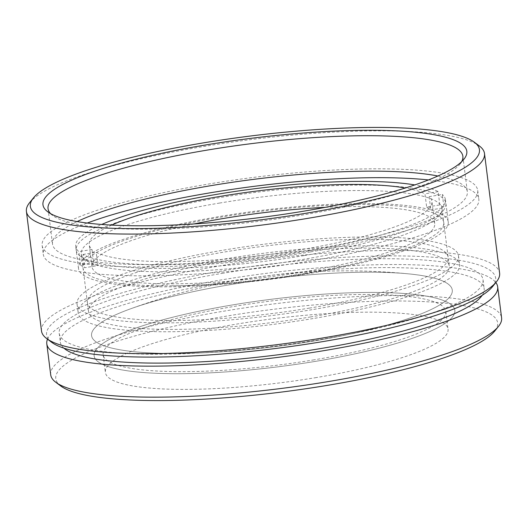 <?xml version="1.0" encoding="UTF-8"?>
<svg xmlns="http://www.w3.org/2000/svg" width="528" height="528" viewBox="0 0 528 528"><rect width="100%" height="100%" fill="white"/><g stroke="black" fill="none" stroke-linecap="round" stroke-linejoin="round"><path stroke-width="0.4" stroke-dasharray="2.64 1.98" d="M448.239 221.839A186.331 34.775 -7.2 0 0 220.519 216.328A186.331 34.775 -7.2 0 0 78.514 268.547A186.331 34.775 -7.2 0 0 306.233 274.058A186.331 34.775 -7.2 0 0 448.239 221.839L445.441 199.69A186.331 34.775 -7.2 0 1 303.435 251.909A186.331 34.775 -7.2 0 1 83.002 254.463L84.685 267.749L97.858 265.544L96.182 252.259A172.702 32.234 -7.2 0 0 300.3 249.797A172.702 32.234 -7.2 0 0 431.917 201.399A172.702 32.234 -7.2 0 0 429.158 196.647L442.332 194.449L444.015 207.735A186.331 34.775 -7.2 0 0 439.831 204.917L426.65 207.121L424.974 193.829A172.702 32.234 -7.2 0 0 405.293 188.008M97.858 265.544A172.702 32.234 172.8 0 1 93.68 262.733L80.5 264.931A186.331 34.775 -7.2 0 0 84.685 267.749M111.698 225.1A172.702 32.234 -7.2 0 0 89.239 244.688A172.702 32.234 -7.2 0 0 91.997 249.44L93.68 262.733M194.152 223.918A172.702 32.234 -7.2 0 0 92.037 266.838A172.702 32.234 -7.2 0 0 303.098 271.946A172.702 32.234 -7.2 0 0 434.716 223.549A172.702 32.234 -7.2 0 0 325.136 207.372M439.831 204.917L438.154 191.631A186.331 34.775 -7.2 0 0 414.79 184.912M445.441 199.69A186.331 34.775 -7.2 0 0 442.332 194.449M83.002 254.463L96.182 252.259M80.5 264.931L78.824 251.645A186.331 34.775 -7.2 0 1 75.715 246.398A186.331 34.775 -7.2 0 1 101.726 224.466M91.997 249.44L78.824 251.645M438.154 191.631L424.974 193.829M426.65 207.121A172.702 32.234 172.8 0 1 430.835 209.939L444.015 207.735M429.158 196.647L430.835 209.939M313.738 341.002A181.79 33.931 -7.2 0 0 452.278 290.05A181.79 33.931 -7.2 0 0 408.487 273.854A181.79 33.931 -7.2 0 0 230.109 284.678A181.79 33.931 -7.2 0 0 129.954 309.045A181.79 33.931 -7.2 0 0 91.568 335.623A181.79 33.931 -7.2 0 0 313.738 341.002A181.79 33.931 -7.2 0 0 452.278 290.05A181.79 33.931 -7.2 0 0 408.487 273.854A181.79 33.931 -7.2 0 0 230.109 284.678A181.79 33.931 -7.2 0 0 129.954 309.045A181.79 33.931 -7.2 0 0 91.568 335.623A181.79 33.931 -7.2 0 0 313.738 341.002M305.191 273.352A181.79 33.931 -7.2 0 0 362.201 261.749A181.79 33.931 -7.2 0 0 443.731 222.407A181.79 33.931 -7.2 0 0 221.562 217.028A181.79 33.931 -7.2 0 0 83.021 267.98A181.79 33.931 -7.2 0 0 171.772 285.806A181.79 33.931 -7.2 0 0 305.191 273.352M316.292 361.231A181.79 33.931 -7.2 0 0 454.832 310.279A181.79 33.931 -7.2 0 0 232.663 304.907A181.79 33.931 -7.2 0 0 94.123 355.852A181.79 33.931 -7.2 0 0 316.292 361.231A181.79 33.931 172.8 0 1 94.123 355.852A181.79 33.931 172.8 0 1 232.663 304.907A181.79 33.931 172.8 0 1 454.832 310.279A181.79 33.931 172.8 0 1 316.292 361.231M50.596 213.642A209.055 39.019 -7.2 0 0 52.747 215.536A209.055 39.019 -7.2 0 0 303.534 214.843A209.055 39.019 -7.2 0 0 460.013 164.089A209.055 39.019 -7.2 0 0 461.624 161.713M303.904 255.618A186.331 34.775 172.8 0 1 80.375 256.238A186.331 34.775 172.8 0 1 218.189 197.888A186.331 34.775 172.8 0 1 443.375 210.382A186.331 34.775 172.8 0 1 303.904 255.618M219.793 203.023A181.79 33.931 -7.2 0 0 81.253 253.968A181.79 33.931 -7.2 0 0 85.345 259.948A181.79 33.931 -7.2 0 0 303.422 259.347A181.79 33.931 -7.2 0 0 439.487 215.206A181.79 33.931 -7.2 0 0 441.962 208.402A181.79 33.931 -7.2 0 0 219.793 203.023M29.548 202.745A230.875 43.091 172.8 0 1 202.349 146.692A230.875 43.091 172.8 0 1 479.305 145.926M41.507 330.997A230.875 43.091 172.8 0 1 217.457 266.29A230.875 43.091 172.8 0 1 499.613 273.121M51.671 342.302A226.327 42.24 172.8 0 1 219.061 271.425A226.327 42.24 172.8 0 1 492.578 286.598M221.991 273.398A213.602 39.864 172.8 0 1 483.034 279.715A213.602 39.864 172.8 0 1 320.252 339.577A213.602 39.864 172.8 0 1 59.202 333.26A213.602 39.864 172.8 0 1 221.991 273.398M63.928 348.17A213.602 39.864 172.8 0 1 60.324 342.118A213.602 39.864 172.8 0 1 223.106 282.256A213.602 39.864 172.8 0 1 484.156 288.578A213.602 39.864 172.8 0 1 482.17 295.33M47.507 339.187A227.238 42.412 172.8 0 1 219.971 280.144A227.238 42.412 172.8 0 1 495.838 282.553M50.714 374.834A227.238 42.412 172.8 0 1 223.892 311.15A227.238 42.412 172.8 0 1 501.6 317.876M60.793 386.021A222.691 41.56 172.8 0 1 225.496 316.285A222.691 41.56 172.8 0 1 494.617 331.214M316.437 377.54A172.702 32.234 172.8 0 1 105.376 372.431A172.702 32.234 172.8 0 1 236.993 324.034A172.702 32.234 172.8 0 1 448.054 329.142A172.702 32.234 172.8 0 1 316.437 377.54M314.2 359.819A172.702 32.234 172.8 0 1 103.138 354.71A172.702 32.234 172.8 0 1 234.755 306.313A172.702 32.234 172.8 0 1 445.817 311.421A172.702 32.234 172.8 0 1 314.2 359.819M310.695 316.932A181.79 33.931 172.8 0 1 88.526 311.553A181.79 33.931 172.8 0 1 227.066 260.608A181.79 33.931 172.8 0 1 449.236 265.987A181.79 33.931 172.8 0 1 310.695 316.932M313.097 318.549A192.238 35.878 172.8 0 1 78.157 312.866A192.238 35.878 172.8 0 1 224.664 258.991A192.238 35.878 172.8 0 1 459.604 264.673A192.238 35.878 172.8 0 1 313.097 318.549M311.982 309.692A192.238 35.878 172.8 0 1 77.035 304.003A192.238 35.878 172.8 0 1 223.542 250.127A192.238 35.878 172.8 0 1 458.489 255.816A192.238 35.878 172.8 0 1 311.982 309.692M309.573 308.075A181.79 33.931 172.8 0 1 87.404 302.696A181.79 33.931 172.8 0 1 225.951 251.75A181.79 33.931 172.8 0 1 448.12 257.123A181.79 33.931 172.8 0 1 309.573 308.075M428.459 179.936A219.509 40.966 172.8 0 1 478.823 199.241A219.509 40.966 172.8 0 1 311.533 260.759A219.509 40.966 172.8 0 1 43.27 254.265A219.509 40.966 172.8 0 1 87.252 223.04M310.418 251.902A219.509 40.966 172.8 0 1 42.148 245.408A219.509 40.966 172.8 0 1 209.438 183.889A219.509 40.966 172.8 0 1 477.708 190.384A219.509 40.966 172.8 0 1 310.418 251.902M437.897 176.002A209.055 39.019 172.8 0 1 467.339 191.69A209.055 39.019 172.8 0 1 308.015 250.279A209.055 39.019 172.8 0 1 52.516 244.094A209.055 39.019 172.8 0 1 77.134 221.575M92.037 266.838L89.239 244.688M78.514 268.547L75.715 246.398M434.716 223.549L431.917 201.399M408.487 273.854A634.623 634.623 0 0 0 129.954 309.045A634.623 634.623 0 0 1 408.487 273.854M449.236 265.987L443.731 222.407M171.772 285.806A832.775 832.775 0 0 0 362.201 261.749M88.526 311.553L83.021 267.98M52.747 215.536L47.784 211.827M85.345 259.948L80.375 256.238M483.034 279.715L484.156 288.578M103.138 354.71L105.376 372.431M77.035 304.003L78.157 312.866M81.253 253.968L87.404 302.696M42.148 245.408L43.27 254.265M48.041 208.659L52.516 244.094M462.858 156.255L467.339 191.69M477.708 190.384L478.823 199.241M441.962 208.402L448.12 257.123M458.489 255.816L459.604 264.673M445.817 311.421L448.054 329.142M59.202 333.26L60.324 342.118M439.487 215.206L443.375 210.382M460.013 164.089L463.901 159.258"/><path stroke-width="0.79" d="M405.293 188.008A172.702 32.234 -7.2 0 0 220.856 196.291A172.702 32.234 -7.2 0 0 111.698 225.1M325.136 207.372A172.702 32.234 -7.2 0 0 223.654 218.44A172.702 32.234 -7.2 0 0 194.152 223.918M414.79 184.912A186.331 34.775 -7.2 0 0 217.721 194.179A186.331 34.775 -7.2 0 0 101.726 224.466M304.022 211.121A213.602 39.864 172.8 0 1 47.784 211.827A213.602 39.864 172.8 0 1 205.762 144.936A213.602 39.864 172.8 0 1 463.901 159.258A213.602 39.864 172.8 0 1 304.022 211.121M461.624 161.713A209.055 39.019 -7.2 0 0 462.858 156.255A209.055 39.019 -7.2 0 0 207.365 150.071A209.055 39.019 -7.2 0 0 48.041 208.659A209.055 39.019 -7.2 0 0 50.596 213.642M202.831 142.969A226.327 42.24 172.8 0 1 474.342 142.217A226.327 42.24 172.8 0 1 306.946 213.088A226.327 42.24 172.8 0 1 33.436 197.914A226.327 42.24 172.8 0 1 202.831 142.969M474.342 142.217L479.305 145.926A230.875 43.091 172.8 0 1 484.499 153.523A230.875 43.091 172.8 0 1 308.557 218.222A230.875 43.091 172.8 0 1 26.4 211.391A230.875 43.091 172.8 0 1 29.548 202.745L33.436 197.914M484.499 153.523L499.613 273.121A230.875 43.091 172.8 0 1 496.465 281.774A230.875 43.091 172.8 0 1 323.664 337.828A230.875 43.091 172.8 0 1 46.708 338.587A230.875 43.091 172.8 0 1 41.507 330.997L26.4 211.391M496.465 281.774L492.578 286.598A226.327 42.24 172.8 0 1 323.176 341.55A226.327 42.24 172.8 0 1 51.671 342.302L46.708 338.587M482.17 295.33A213.602 39.864 172.8 0 1 321.367 348.44A213.602 39.864 172.8 0 1 63.928 348.17M495.838 282.553A227.238 42.412 172.8 0 1 497.68 286.869A227.238 42.412 172.8 0 1 324.502 350.552A227.238 42.412 172.8 0 1 46.794 343.827A227.238 42.412 172.8 0 1 47.507 339.187M497.68 286.869L501.6 317.876A227.238 42.412 172.8 0 1 498.505 326.39A227.238 42.412 172.8 0 1 328.423 381.559A227.238 42.412 172.8 0 1 55.829 382.312A227.238 42.412 172.8 0 1 50.714 374.834L46.794 343.827M498.505 326.39L494.617 331.214A222.691 41.56 172.8 0 1 327.934 385.282A222.691 41.56 172.8 0 1 60.793 386.021L55.829 382.312M87.252 223.04A219.509 40.966 172.8 0 1 210.56 192.746A219.509 40.966 172.8 0 1 428.459 179.936M77.134 221.575A209.055 39.019 172.8 0 1 211.84 185.506A209.055 39.019 172.8 0 1 437.897 176.002"/></g></svg>
